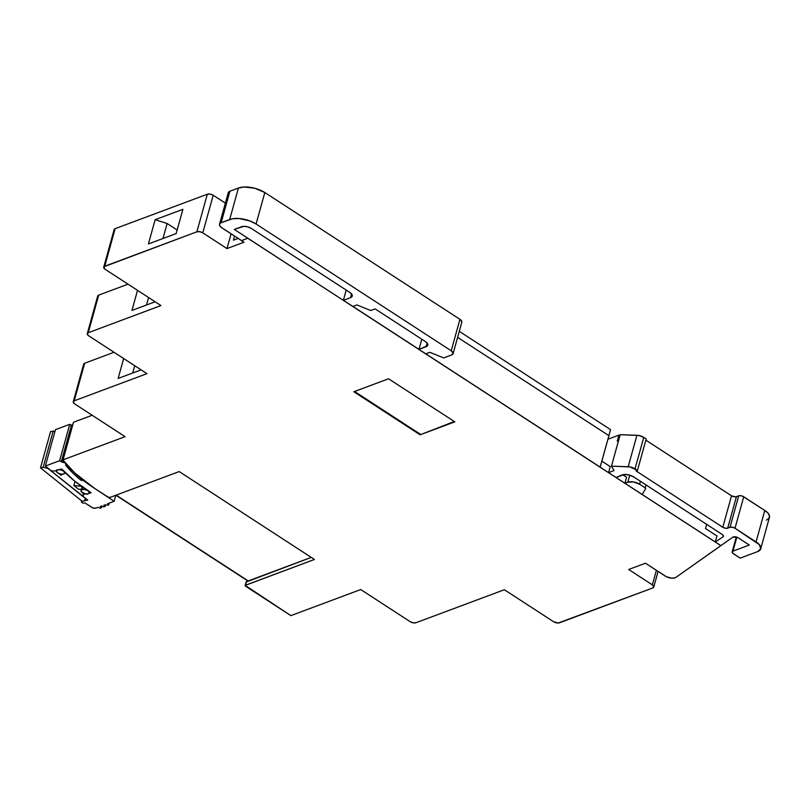 <?xml version="1.0" encoding="UTF-8"?>
<svg xmlns="http://www.w3.org/2000/svg" width="810" height="810" viewBox="0 0 810 810"><rect width="100%" height="100%" fill="white"/><g stroke="black" fill="none" stroke-linecap="round" stroke-linejoin="round"><path stroke-width="1.21" d="M82.306 486.911A4.303 2.055 -164.5 0 0 81.85 487.539L81.01 490.566A4.303 2.055 15.5 0 1 82.002 489.665L82.691 487.185L81.192 490.212L81.415 491.873L85.445 493.887L88.31 493.766A4.303 2.055 15.5 0 1 83.44 493.28A4.303 2.055 15.5 0 1 81.01 490.566M57.429 469.901L56.416 471.217L57.854 472.969L60.882 474.123L63.747 474.002A4.303 2.055 15.5 0 1 58.877 473.516A4.303 2.055 15.5 0 1 56.447 470.802A4.303 2.055 15.5 0 1 57.429 469.901A4.303 2.055 15.5 0 1 62.309 470.377A4.303 2.055 15.5 0 1 64.729 473.101A4.303 2.055 15.5 0 1 63.747 474.002L64.76 472.675L63.332 470.924L60.294 469.77L57.429 469.901M62.056 474.235L61.175 475.318L62.056 474.235M58.998 473.577L61.175 475.318L58.998 473.577M82.164 501.289L84.807 500.691L85.192 498.292L48.053 468.504L43.143 467.279L40.5 467.866L82.164 501.289L40.5 467.866L50.584 431.497L54.989 431.335L50.584 431.497L40.5 467.866L43.143 467.279L53.237 430.9L43.143 467.279L48.053 468.504L85.252 498.069L84.807 500.691L82.164 501.289M78.418 489.149L73.852 485.484L74.986 481.403L73.852 485.484L81.547 486.375L73.852 485.484L78.418 489.149L81.314 489.483L78.418 489.149M85.485 498.251L84.807 500.691L85.485 498.251M81.83 487.954L82.843 486.628M88.31 493.766L89.323 492.44L87.895 490.688L84.858 489.544L82.002 489.665A4.303 2.055 15.5 0 1 86.872 490.141A4.303 2.055 15.5 0 1 89.302 492.865A4.303 2.055 15.5 0 1 88.31 493.766M103.731 267.138L114.159 229.554A4.303 2.055 -164.5 0 1 115.141 228.653L207.319 194.228A4.303 2.055 -164.5 0 1 213.212 195.25L202.784 232.845L213.212 195.25L225.362 203.148L213.212 195.25L210.175 194.106L207.319 194.228L196.891 231.812A4.303 2.055 15.5 0 1 202.784 232.845L226.982 248.569L231.083 233.806L226.982 248.569L243.942 242.231L241.471 240.631L247.809 238.201L343.359 300.368L346.204 290.101L343.359 300.368L350.578 297.614L351.591 293.979L350.578 297.614L351.925 296.703L352.036 294.678L349.89 292.491A7.168 3.432 15.5 0 1 352.228 296.116A7.168 3.432 15.5 0 1 350.578 297.614L343.379 300.358L720.88 545.606L675.915 577.378A7.168 3.432 15.5 0 1 675.084 577.803A7.168 3.432 -164.5 0 0 675.915 577.378L720.87 545.667L247.789 238.261L241.471 240.631L243.942 242.231L226.982 248.569L202.784 232.845L199.756 231.69L196.891 231.812L104.723 266.237L115.141 228.653L207.319 194.228L196.891 231.812L103.953 266.733L104.784 269.062L160.957 305.562L88.26 332.718L160.957 305.562L104.784 269.062A4.303 2.055 15.5 0 1 103.731 267.138A4.303 2.055 15.5 0 1 104.723 266.237L115.141 228.653L114.119 229.848M82.711 480.381A1.498 0.719 15.5 0 1 80.686 480.036L81.111 478.497L80.686 480.036A122.938 58.846 15.5 0 1 65.57 465.082L66.015 464.14L65.175 463.006L61.287 461.781A3.442 1.65 15.5 0 1 64.678 462.672A3.442 1.65 15.5 0 1 66.005 464.535A3.442 1.65 15.5 0 1 65.57 465.082L72.454 472.645L80.686 480.036L82.266 480.462L82.843 479.884L82.711 480.381A1.498 0.719 15.5 0 0 82.873 480.289L82.873 480.289A1.498 0.719 15.5 0 1 82.711 480.381M314.432 559.467L179.192 471.572L314.432 559.467L245.217 585.397L290.861 615.63L245.622 586.237A1.438 0.689 15.5 0 1 245.157 585.519A1.438 0.689 15.5 0 1 245.481 585.215L314.432 559.467M63.079 459.817L73.507 422.233L63.079 459.817A124.831 59.758 -164.5 0 0 63.848 460.86A124.831 59.758 15.5 0 1 63.079 459.817L125.105 436.661L63.079 459.817M87.855 483.692A124.831 59.758 15.5 0 1 64.577 461.821L74.793 472.959L93.98 487.924A124.831 59.758 -164.5 0 0 95.945 489.21A124.831 59.758 15.5 0 1 93.98 487.924L87.855 483.692M155.135 219.692L148.412 243.942L176.155 233.584L182.888 209.334L155.135 219.692L167.133 223.499L162.972 238.504L167.133 223.499L177.147 230.01L167.133 223.499L155.135 219.692L148.412 243.942L176.155 233.584L182.888 209.334L155.135 219.692M73.264 401.709L83.683 364.125A4.303 2.055 -164.5 0 1 84.675 363.224L74.247 400.808L73.234 402.135L74.662 403.886A4.303 2.055 15.5 0 1 73.264 401.709A4.303 2.055 15.5 0 1 74.247 400.808L146.944 373.663L88.675 335.785A4.303 2.055 15.5 0 1 87.278 333.619A4.303 2.055 15.5 0 1 88.26 332.718L98.688 295.123L128.031 284.168L98.688 295.123L88.26 332.718L87.247 334.044L88.675 335.785L146.944 373.663L74.247 400.808L84.675 363.224L114.018 352.259L84.675 363.224L83.663 364.541M131.959 310.422L137.528 290.334L131.959 310.422L155.115 301.766L131.959 310.422M123.667 358.526L118.149 378.432L141.102 369.866L118.149 378.432L123.667 358.526M628.692 569.491L645.459 563.223L666.367 576.72L671.652 578.178L675.084 577.803A7.168 3.432 15.5 0 1 665.253 576.092L645.459 563.223L628.692 569.491L652.364 584.871A4.303 2.055 15.5 0 1 653.761 587.047A4.303 2.055 15.5 0 1 652.779 587.949L653.792 586.622L652.364 584.871L628.692 569.491M410.164 621.675L360.723 589.538L410.164 621.675L413.201 622.819L416.056 622.698L504.346 589.731L553.625 621.746L558.232 623.012L652.779 587.949L559.518 622.779A4.303 2.055 15.5 0 1 553.625 621.746L504.346 589.731L416.056 622.698A4.303 2.055 15.5 0 1 410.164 621.675M619.903 435.699L618.962 435.091L607.935 439.212L618.962 435.091L617.281 441.146L618.526 440.691L617.281 441.146L618.962 435.091L619.903 435.699M610.548 429.624L459.29 331.32L610.548 429.624L608.877 435.638L610.548 429.624M87.278 333.619L97.696 296.035A4.303 2.055 -164.5 0 1 98.688 295.123L97.666 296.45M92.178 415.257L73.507 422.233L92.178 415.257M71.371 425.402L61.287 461.781L59.636 460.708L69.721 424.329L71.371 425.402L61.287 461.781L59.636 460.708L69.721 424.329L55.444 429.664L45.36 466.044L59.636 460.708L45.36 466.044L55.444 429.664L69.721 424.329L72.454 425.483A3.442 1.65 -164.5 0 0 71.371 425.402M51.476 470.944L45.36 466.044L51.476 470.944L56.335 470.944L51.476 470.944M56.599 470.002L56.335 470.944L56.386 470.043L61.773 469.051L74.814 481.261L91.155 492.753A123.029 58.897 15.5 0 1 61.773 469.051L56.386 470.043L56.335 470.944L56.599 470.002M86.832 494.009L91.155 492.753L86.832 494.009M84.554 493.685L86.751 494.323L84.554 493.685L82.691 496.014L84.554 493.685M83.45 493.29L82.691 496.014L87.764 500.084L82.397 501.279L87.764 500.084L82.691 496.014L83.45 493.29M81.77 500.975L81.445 502.129L82.397 501.279L81.445 502.129L83.035 503.162L84.969 502.949L83.035 503.162L81.445 502.129L81.77 500.975M84.969 502.949L92.836 507.921L95.823 508.133A2.865 1.377 15.5 0 1 91.895 507.445L84.969 502.949M98.02 507.313L95.823 508.133L98.02 507.313L100.106 508.224L101.483 507.708L101.928 506.088L101.483 507.708L100.248 506.473L101.635 505.956L103.72 506.878L101.635 505.956L100.248 506.473L101.483 507.708L100.106 508.224L98.02 507.313M105.097 506.361L105.543 504.741L105.097 506.361L103.862 505.126L105.097 506.361L103.72 506.878L105.097 506.361M103.862 505.126L108.712 505.015L109.239 503.121L108.712 505.015L107.477 503.779L114.139 501.289L107.477 503.779L108.712 505.015L103.862 505.126M115.82 495.244L114.139 501.289L94.365 488.217L114.139 501.289L115.82 495.244M63.848 460.86L62.481 461.437L64.577 461.821L62.481 461.437L72.91 423.853L62.481 461.437L63.848 460.86M95.945 489.21L108.044 497.067L110.008 497.411L179.192 471.572L110.008 497.411A1.438 0.689 15.5 0 1 108.044 497.067L95.945 489.21M290.861 615.63L360.723 589.538L290.861 615.63M74.662 403.886L125.105 436.661L74.662 403.886M454.825 421.848L420.117 434.808L353.838 391.736L388.547 378.776L454.825 421.848L420.117 434.808L454.288 421.504L420.117 434.808L353.838 391.736L388.547 378.776L454.825 421.848M94.375 488.187L94.365 488.217A125.985 60.304 15.5 0 1 83.066 480.178A125.985 60.304 15.5 0 0 94.365 488.217L94.375 488.187M626.596 477.252L624.925 483.256L627.801 482.183A8.596 4.121 15.5 0 1 639.596 484.238L645.206 487.883A1.438 0.689 15.5 0 1 645.671 488.602A1.438 0.689 15.5 0 1 645.641 488.683L642.198 494.475L624.925 483.256L642.198 494.475L645.641 488.683L645.206 487.883L646.026 484.937L645.206 487.883L639.596 484.238L640.416 481.292L639.596 484.238L633.531 481.93L627.801 482.183L629.745 475.176L627.801 482.183L624.925 483.256L626.596 477.252L622.718 474.731L626.596 477.252M705.49 528.525L706.654 524.333L705.49 528.525L716.941 535.967L715.281 541.971L720.88 545.606L732.858 537.162A3.584 1.711 15.5 0 1 738.193 537.799L736.837 537.151L732.969 551.134L749.311 545.029L738.193 537.799L749.311 545.029L732.969 551.134L736.847 537.151L732.858 537.162L720.88 545.606L715.281 541.971L716.941 535.967L705.49 528.525M733.323 553.696A3.584 1.711 15.5 0 1 732.149 551.883A3.584 1.711 15.5 0 1 732.969 551.134L732.129 552.238L732.483 552.977L740.158 558.13L757.684 551.59L740.158 558.13L733.323 553.696M760.712 548.826L769.439 517.357A13.193 6.308 -164.5 0 0 764.782 510.472L756.054 541.93A13.193 6.308 15.5 0 1 760.712 548.826A13.193 6.308 15.5 0 1 757.684 551.59L760.742 548.704L759.314 544.614L735.014 528.262L743.742 496.793L764.782 510.472L756.054 541.93L735.014 528.262L743.742 496.793A3.584 1.711 -164.5 0 0 738.72 495.821L729.992 527.28A3.584 1.711 15.5 0 1 735.014 528.262L732.473 527.219L729.992 527.28L738.72 495.821L736.432 496.672L727.704 528.14L729.992 527.28L727.704 528.14A3.584 1.711 15.5 0 1 722.793 527.28L731.521 495.811A3.584 1.711 -164.5 0 0 736.432 496.672L727.704 528.14L725.325 528.241L722.793 527.28L636.103 470.944L722.793 527.28L731.521 495.811L735.358 496.864L739.844 495.639L742.567 496.166L764.782 510.472L768.042 513.155L769.5 515.94L768.923 518.4L766.412 520.121M645.864 440.154L731.521 495.811L645.864 440.154M637.47 470.428L636.103 470.944L637.47 470.428L635.03 468.848L643.758 437.38L646.198 438.969L637.47 470.428L646.198 438.969L643.758 437.38A7.168 3.432 -164.5 0 0 636.923 435.274L628.196 466.742A7.168 3.432 15.5 0 1 635.03 468.848L643.758 437.38L638.695 435.466L620.187 434.686L611.459 466.145L628.196 466.742L636.923 435.274L620.187 434.686L611.459 466.145L629.977 466.925L637.47 470.428M614.081 470.549L611.459 466.145L614.081 470.549L608.553 472.615L610.224 466.611L608.553 472.615L616.076 477.505L621.776 475.045A8.596 4.121 15.5 0 1 633.815 476.999L629.238 475.024L624.338 474.488L616.076 477.505L608.553 472.615L614.081 470.549M457.62 337.345L608.917 435.658L600.19 467.127L343.399 300.297L600.139 467.147L608.917 435.658L457.62 337.345M429.837 352.32L425.827 353.818L429.837 352.32L443.677 357.919L451.767 354.891L443.677 357.919L429.837 352.32M453.084 353.697L461.811 322.228A5.731 2.744 -164.5 0 0 459.938 319.332L451.221 350.791A5.731 2.744 15.5 0 1 453.084 353.697A5.731 2.744 15.5 0 1 451.767 354.891L453.124 353.13L451.221 350.791L256.102 224.006L264.829 192.537L459.938 319.332L451.221 350.791L256.102 224.006L264.829 192.537A19.46 9.315 -164.5 0 0 238.403 188.052L229.675 219.52A19.46 9.315 15.5 0 1 256.102 224.006L249.713 220.877L238.849 218.498L232.338 218.801L221.17 222.689L229.898 191.231L238.403 188.052L229.675 219.52L221.17 222.689L229.898 191.231A7.168 3.432 -164.5 0 0 228.258 192.729L229.898 191.231L238.403 188.052L244.164 186.988L254.846 188.274L264.829 192.537L459.938 319.332L461.852 321.661L461.578 322.704M221.869 227.812A7.168 3.432 15.5 0 1 219.53 224.198A7.168 3.432 15.5 0 1 221.17 222.689L219.824 223.611L219.48 224.897L220.927 227.114L241.481 240.57L221.869 227.812M234.323 229.443L241.532 226.749A7.168 3.432 15.5 0 1 251.353 228.46L247.668 226.851L243.678 226.355L234.323 229.443L247.809 238.201L234.323 229.443M425.432 341.587A7.168 3.432 15.5 0 1 427.771 345.202A7.168 3.432 15.5 0 1 426.121 346.71L427.133 343.075L426.121 346.71L418.993 349.373L421.808 339.228L418.993 349.373L352.917 306.433L418.993 349.373L427.467 345.799L427.589 343.774L425.432 341.587L375.131 308.904L370.767 310.534L356.916 304.935L352.917 306.433L356.916 304.935L370.767 310.534L375.131 308.904L425.432 341.587M722.095 534.377L633.815 476.999L722.095 534.377A3.584 1.711 15.5 0 1 723.431 536.291A3.584 1.711 15.5 0 1 723.006 536.838L723.35 535.592L723.006 536.838L715.281 541.971L723.006 536.838L723.391 535.693L722.095 534.377M349.89 292.491L251.353 228.46L349.89 292.491M246.159 582.015L311.253 557.391L246.493 581.58L245.481 585.215L246.493 581.58A1.438 0.689 -164.5 0 0 246.159 581.874L245.157 585.519M656.394 570.331L652.364 584.871L656.394 570.331M241.471 240.631L247.809 238.201L241.471 240.631M233.401 240.195L238.17 238.413L233.401 240.195L234.546 236.054L233.401 240.195M601.84 461.163L610.224 466.611L601.84 461.163M228.44 194.167L228.207 193.438M237.35 237.877L237.087 238.818L237.35 237.877M134.733 365.715L132.708 372.995L134.733 365.715M148.584 297.523L146.519 304.985L148.584 297.523M116.144 495.123L248.214 580.932L116.144 495.123M354.537 391.473L420.289 434.2L354.537 391.473M56.67 469.982L56.457 470.762M64.932 472.382L64.729 473.101M89.596 491.781L89.302 492.865M66.197 463.846L66.005 464.535M736.28 536.979L732.159 551.853M228.258 192.729L219.53 224.198M653.761 587.047L658.095 571.435M247.941 581.033L115.87 495.224"/></g></svg>
